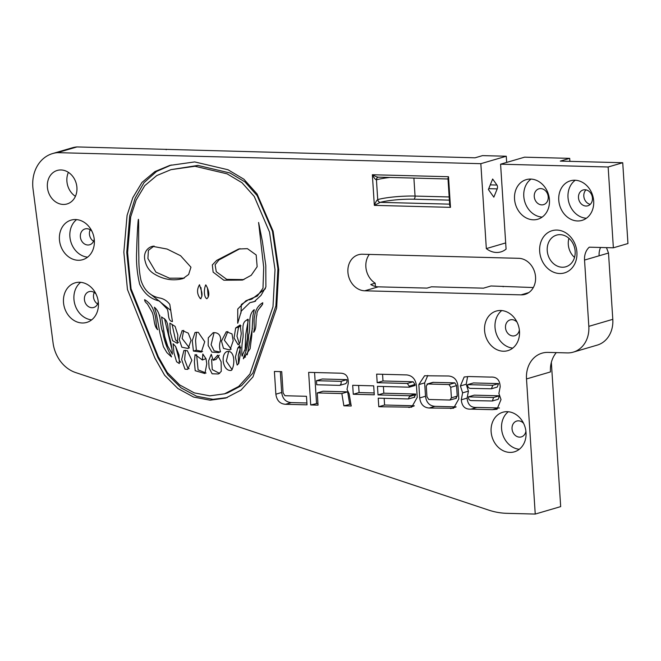 <?xml version="1.0" encoding="UTF-8"?>
<svg xmlns="http://www.w3.org/2000/svg" width="661" height="661" viewBox="0 0 661 661"><rect width="100%" height="100%" fill="white"/><g stroke="black" fill="none" stroke-linecap="round" stroke-linejoin="round"><path stroke-width="0.99" d="M179.238 339.366L181.849 347.199L188.22 348.521L191.054 340.25L188.253 333.119L182.18 330.517L179.238 339.366M183.7 330.343L182.147 338.515L189.459 347.934M184.973 369.169L187.716 369.367L191.839 360.278L187.36 350.71L183.898 350.479L181.635 359.501L184.973 369.169M185.477 350.256L184.617 359.518L187.881 368.317L189.079 368.664M176.586 361.741L179.305 363.542L179.048 355.073L175.603 346.471L173.066 343.72L173.95 352.858L176.586 361.741M175.644 346.496L179.495 360.889L180.627 362.286M172.604 340.712L177.379 343.348L177.826 335.02L175.115 326.402L169.885 323.113L170.282 331.979L172.604 340.712M172.141 324.741L175.512 339.861L178.478 342.538M205.802 284.899C204.026 287.94 203.497 296.863 206.794 298.739C210.644 295.764 208.19 288.634 205.802 284.899L205.695 284.899M200.291 298.574C201.993 297.334 202.431 294.963 201.588 291.451L199.49 284.734C196.681 289.559 196.945 294.178 200.291 298.574L201.035 298.739M153.055 246.198C146.882 247.396 142.892 253.543 145.164 261.194C146.535 267.118 149.766 271.497 154.872 274.332C163.267 279.273 171.91 280.859 180.817 279.091L182.94 278.611L188.633 274.489L190.955 267.201L180.585 255.733L167.084 249.048L152.551 246.33M154.046 245.999L148.394 250.387L147.907 258.517L155.905 272.117L169.513 278.198L184.27 278.141M223.806 280.214L242.48 280.066L251.213 275.29L257.154 266.714L256.179 254.964L247.404 248.652L238.662 249.007L216.717 260.368L212.33 264.904L213.139 272.142L223.806 280.214M240.034 248.643L218.907 259.988L215.106 264.739L216.271 271.704L226.715 279.363L243.909 279.595M195.202 370.722L204.943 373.523L206.786 363.806L206.017 358.807L202.828 354.056L202.373 359.997L195.069 354.585L194.384 362.013L195.202 370.722M196.598 354.585L198.11 369.871L206.042 373.027M221.245 371.408L221.146 361.831L217.667 355.155L213.181 360.278L211.272 354.279L208.645 360.774L209.116 367.913L212.115 373.787L218.403 373.977L221.245 371.408M219.262 355.213L216.089 359.427L213.181 360.278M240.026 342.472L241.257 333.665L240.191 324.956L235.663 327.98L234.06 337.994L238.175 344.827L240.026 342.472M241.034 325.782L238.563 327.129L236.969 336.209L239.505 344.199M238.761 363.36L240.265 354.486L239.836 345.463L237.77 348.091L235.407 357.056L237.167 365.07L238.761 363.36M233.201 340.77L232.003 333.912L226.335 331.665L221.46 341.043L223.468 348.372L230.003 350.016L233.201 340.77M227.847 331.492L224.368 340.192L231.168 349.157M231.309 370.375C235.159 366.227 235.283 348.925 226.516 351.735C220.278 355.18 223.112 371.821 231.309 370.375L230.896 370.532M227.062 351.52L226.516 351.735M157.615 329.665C155.434 324.997 156.674 318.709 154.418 313.157C152.84 307.068 149.593 302.573 144.652 299.664C144.544 300.945 145.445 302.35 147.353 303.886L152.047 312C154.649 317.586 153.426 325.609 157.615 329.665L157.756 329.657M253.642 332.169C257.319 328.319 255.055 320.197 256.939 314.735C256.377 309.315 262.946 306.291 262.756 302.738C258.187 305.399 255.501 309.745 254.716 315.776C253.163 321.221 255.22 327.592 253.642 332.169L253.956 332.111M138.389 219.361C138.901 218.246 138.422 242.694 138.868 257.575C138.736 265.548 139.438 273.117 140.967 280.272C144.048 290.055 150.105 295.93 159.111 297.888C163.441 298.574 167.002 300.747 169.811 304.39L172.447 321.543C167.291 321.048 169.125 312.661 167.175 308.984L159.408 301.028C150.667 299.078 144.081 293.476 139.669 284.205C137.05 273.2 136.05 262.136 136.67 251.006C136.844 239.1 137.959 220.295 138.389 219.361L138.413 219.328M237.712 323.246L241.339 311.017L249.825 302.713L254.32 301.614L260.996 295.393L265.887 286.948L265.796 265.458L262.376 241.29L258.6 222.46L263.698 267.341L262.987 288.254L257.286 296.078L245.884 300.805L237.762 309.009L237.712 323.246M249.825 302.713L255.576 301.176M556.884 230.069A21.995 18.359 73.7 0 1 576.913 252.279A21.995 18.359 73.7 0 1 559.693 273.522A21.995 18.359 73.7 0 1 539.673 251.312A21.995 18.359 73.7 0 1 556.884 230.069M562.247 267.234A16.492 13.774 -106.3 0 0 565.833 266.78A16.492 13.774 -106.3 0 0 574.905 249.18A16.492 13.774 -106.3 0 0 560.14 234.655A16.492 13.774 -106.3 0 0 556.562 235.118A16.492 13.774 -106.3 0 0 547.49 252.717A16.492 13.774 -106.3 0 0 562.247 267.234M509.887 452.405A20.623 17.211 -106.3 0 0 514.365 451.835A20.623 17.211 -106.3 0 0 525.702 429.832A20.623 17.211 -106.3 0 0 507.251 411.679A20.623 17.211 -106.3 0 0 502.773 412.257A20.623 17.211 -106.3 0 0 491.437 434.252A20.623 17.211 -106.3 0 0 509.887 452.405M503.343 351.231A20.623 17.211 -106.3 0 0 507.822 350.652A20.623 17.211 -106.3 0 0 519.166 328.657A20.623 17.211 -106.3 0 0 500.708 310.496A20.623 17.211 -106.3 0 0 496.237 311.075A20.623 17.211 -106.3 0 0 484.893 333.078A20.623 17.211 -106.3 0 0 503.343 351.231M519.364 330.037A8.246 6.883 73.7 0 1 514.795 335.722A8.246 6.883 73.7 0 1 513.002 335.953A8.246 6.883 73.7 0 1 505.624 328.691A8.246 6.883 73.7 0 1 510.16 319.891A8.246 6.883 73.7 0 1 511.953 319.66A8.246 6.883 73.7 0 1 517.076 322.213M525.908 431.212A8.246 6.883 73.7 0 1 521.339 436.896A8.246 6.883 73.7 0 1 519.546 437.128A8.246 6.883 73.7 0 1 512.168 429.865A8.246 6.883 73.7 0 1 516.704 421.065A8.246 6.883 73.7 0 1 518.488 420.834A8.246 6.883 73.7 0 1 523.619 423.387M541.772 204.877A8.246 6.883 -106.3 0 0 543.557 204.646A8.246 6.883 -106.3 0 0 548.093 195.846A8.246 6.883 -106.3 0 0 540.715 188.583A8.246 6.883 -106.3 0 0 538.922 188.815A8.246 6.883 -106.3 0 0 534.385 197.614A8.246 6.883 -106.3 0 0 541.772 204.877M533.311 219.807A20.623 17.211 -106.3 0 0 537.79 219.229A20.623 17.211 -106.3 0 0 549.126 197.234A20.623 17.211 -106.3 0 0 530.676 179.073A20.623 17.211 -106.3 0 0 526.197 179.652A20.623 17.211 -106.3 0 0 514.861 201.655A20.623 17.211 -106.3 0 0 533.311 219.807M577.532 220.956A20.623 17.211 -106.3 0 0 582.01 220.386A20.623 17.211 -106.3 0 0 593.355 198.383A20.623 17.211 -106.3 0 0 574.896 180.23A20.623 17.211 -106.3 0 0 570.426 180.808A20.623 17.211 -106.3 0 0 559.082 202.803A20.623 17.211 -106.3 0 0 577.532 220.956M82.253 322.989A20.623 17.211 -106.3 0 0 86.731 322.411A20.623 17.211 -106.3 0 0 98.076 300.416A20.623 17.211 -106.3 0 0 79.626 282.255A20.623 17.211 -106.3 0 0 75.147 282.834A20.623 17.211 -106.3 0 0 63.803 304.837A20.623 17.211 -106.3 0 0 82.253 322.989M78.205 260.277A20.623 17.211 -106.3 0 0 82.675 259.699A20.623 17.211 -106.3 0 0 94.019 237.696A20.623 17.211 -106.3 0 0 75.569 219.543A20.623 17.211 -106.3 0 0 71.091 220.121A20.623 17.211 -106.3 0 0 59.746 242.116A20.623 17.211 -106.3 0 0 78.205 260.277M584.935 189.74A8.246 6.883 73.7 0 1 592.322 197.003A8.246 6.883 73.7 0 1 587.786 205.802A8.246 6.883 73.7 0 1 585.993 206.034A8.246 6.883 73.7 0 1 578.615 198.771A8.246 6.883 73.7 0 1 583.151 189.971A8.246 6.883 73.7 0 1 584.935 189.74M76.924 187.592A17.459 14.575 -106.3 0 0 57.243 170.447A17.459 14.575 -106.3 0 0 47.369 186.823A17.459 14.575 -106.3 0 0 67.05 203.96A17.459 14.575 -106.3 0 0 76.924 187.592M75.42 196.342A17.459 14.575 73.7 0 1 66.893 181.106A17.459 14.575 73.7 0 1 68.397 172.347M91.937 231.259A8.246 6.883 -106.3 0 0 86.806 228.706A8.246 6.883 -106.3 0 0 85.013 228.937A8.246 6.883 -106.3 0 0 80.477 237.737A8.246 6.883 -106.3 0 0 87.863 245A8.246 6.883 -106.3 0 0 89.648 244.768A8.246 6.883 -106.3 0 0 94.226 239.075M95.985 293.971A8.246 6.883 -106.3 0 0 90.863 291.418A8.246 6.883 -106.3 0 0 89.07 291.65A8.246 6.883 -106.3 0 0 84.534 300.449A8.246 6.883 -106.3 0 0 91.912 307.712A8.246 6.883 -106.3 0 0 93.705 307.481A8.246 6.883 -106.3 0 0 98.274 301.796M574.525 257.426A16.492 13.774 73.7 0 1 568.931 238.299M500.584 164.192L524.553 157.178L569.699 158.351L560.313 161.102L622.728 162.73L608.145 166.993L500.584 164.192L506.078 249.106A20.392 17.021 -106.3 0 1 500.864 251.899A20.392 17.021 -106.3 0 1 486.331 248.594L480.836 163.68L57.433 152.65A35.074 29.282 -106.3 0 0 52.632 153.55A35.074 29.282 -106.3 0 0 33.05 189.087L53.078 343.009A32.992 27.539 -106.3 0 0 75.544 372.523L488.545 510.061A82.476 68.851 -106.3 0 0 506.855 513.324L535.236 514.068L526.503 378.943A27.489 22.953 73.7 0 1 542.053 353.164A27.489 22.953 73.7 0 1 548.019 352.396L567.303 352.9A27.489 22.953 -106.3 0 0 573.277 352.131A27.489 22.953 -106.3 0 0 588.827 326.352L584.539 260.062A16.492 13.774 73.7 0 1 589.273 247.181L613.367 247.809L608.145 166.993M569.898 161.35L569.699 158.351M573.277 352.131L597.247 345.108A27.489 22.953 73.7 0 0 612.797 319.329L608.508 253.047L606.467 247.627M556.289 352.61A27.489 22.953 -106.3 0 0 550.473 371.928L526.503 378.943M369.325 254.419A18.508 15.451 73.7 0 0 375.192 283.189L370.763 284.486A18.508 15.451 -106.3 0 0 378.282 286.841L427.039 288.105L431.468 286.808L483.48 288.163L490.958 285.973L533.32 287.543M518.703 258.311L362.393 254.237A18.508 15.451 73.7 0 0 358.378 254.758A18.508 15.451 73.7 0 0 348.198 274.505A18.508 15.451 73.7 0 0 364.756 290.799L521.066 294.864A18.508 15.451 -106.3 0 0 525.082 294.352A18.508 15.451 -106.3 0 0 535.261 274.604A18.508 15.451 -106.3 0 0 518.703 258.311M52.632 153.55L72.156 147.833A35.074 29.282 73.7 0 1 76.965 146.932L475.044 157.805L482.53 155.616L506.268 156.236L480.836 163.68M76.965 146.932L57.433 152.65M97.613 303.986A8.246 6.883 73.7 0 1 94.242 292.484M93.556 241.273A8.246 6.883 73.7 0 1 90.185 229.772M194.698 161.92L169.819 165.415L154.93 171.571L141.999 182.403L132.811 197.697L127.077 215.395L123.838 252.188L127.449 289.477L154.905 358.138L164.63 375.274L177.933 388.561L193.632 397.071L210.107 400.194L225.765 398.054L241.001 390.106L252.973 376.877L276.637 308.109L278.735 269.638L273.092 231.185L257.046 193.913L243.884 179.214L228.02 169.753L194.698 161.92M373.696 385.85L374.275 394.807L353.271 394.262L352.693 385.297L373.696 385.85M408.349 398.947L409.803 395.732L378.018 394.906L377.464 386.355L409.25 387.181L409.184 386.156L407.316 383.471L377.191 382.686L376.638 374.134L406.763 374.919C412.299 375.613 415.538 379.166 416.463 385.586L417.231 397.385L411.671 407.176L378.778 406.722L378.224 398.162L408.349 398.947L414.811 397.178M448.513 376.002C454.157 376.473 457.321 380.001 458.007 386.578L458.8 398.955L453.553 408.242L429.196 408.027C423.709 407.606 420.545 404.243 419.702 397.939L418.843 384.595L424.577 375.754L448.513 376.002M501.013 399.575L497.031 409.25L492.478 409.68L471.136 409.126C465.187 409.539 461.907 406.441 461.295 399.814L462.617 392.857L460.403 385.941L464.179 376.977L469.103 376.539L490.47 377.092C496.651 376.638 499.89 379.877 500.187 386.801L498.89 393.444L501.013 399.575M318.048 405.135L310.72 404.945L308.646 372.358L340.531 373.192C346.133 373.341 348.694 376.844 348.207 383.694L346.992 389.337L349.124 393.799L351.231 406.003L343.877 405.813L341.844 393.559L317.255 392.915L318.048 405.135M283.106 392.965L284.941 395.732L306.464 396.294L307.018 404.846L285.535 404.292C279.983 403.904 276.761 400.533 275.868 394.187L274.398 371.465L281.726 371.656L283.106 392.965M586.01 189.864A8.246 6.883 -106.3 0 0 584.192 198.259A8.246 6.883 -106.3 0 0 590.248 204.348M613.367 247.809L627.95 243.537L622.728 162.73M600.56 247.478A16.492 13.774 -106.3 0 0 599.114 255.79L584.539 260.062M551.348 362.393L560.677 506.615L535.236 514.068M76.61 219.609A20.623 17.211 -106.3 0 0 70.81 241.686A20.623 17.211 -106.3 0 0 87.607 257.154M80.667 282.321A20.623 17.211 -106.3 0 0 74.867 304.399A20.623 17.211 -106.3 0 0 91.664 319.866M575.277 180.238A20.623 17.211 -106.3 0 0 568.947 202.72A20.623 17.211 -106.3 0 0 586.406 218.237M503.112 286.287L503.145 286.758M506.673 162.416L506.268 156.236M608.508 253.047L599.114 255.79M531.056 179.09A20.623 17.211 -106.3 0 0 524.727 201.572A20.623 17.211 -106.3 0 0 542.185 217.089M492.66 179.015L496.948 185.047A2.751 1.462 -88.5 0 1 497.196 188.889L493.833 197.16L488.388 189.509L492.66 179.015M499.41 407.986L476.945 407.424C470.996 407.837 467.715 404.739 467.112 398.112L461.295 399.814M467.112 398.112L468.426 391.155L462.617 392.857M468.426 391.155L466.212 384.239L460.403 385.941M466.212 384.239L467.624 376.539M492.404 400.987L498.212 399.285L499.377 395.807L474.234 395.154L468.426 396.856C468.409 399.178 469.343 400.417 471.219 400.583L492.404 400.987L493.56 397.509L468.426 396.856M491.437 388.775L497.246 387.073L498.584 383.587L473.45 382.934L467.633 384.636C467.567 386.966 468.5 388.214 470.434 388.371L491.437 388.775L492.776 385.289L467.633 384.636M498.584 383.587L492.776 385.289M499.377 395.807L493.56 397.509M455.966 407.027L450.62 408.589M456.14 406.879L435.004 406.333L429.196 408.027M435.004 406.333C429.518 405.904 426.353 402.541 425.51 396.236L419.702 397.939M425.51 396.236L424.651 382.893L418.843 384.595M424.651 382.893L427.774 375.465M455.735 398.327L457.222 396.113L456.544 385.594L454.809 382.851L432.831 382.372L427.023 384.074L427.791 384L426.254 386.049L426.948 396.74L428.758 399.484L449.918 400.029L456.404 398.261M457.222 396.113L451.413 397.815L450.728 387.296L448.993 384.553L427.791 384L433.599 382.298M456.544 385.594L450.728 387.296M449.918 400.029L451.413 397.815M454.809 382.851L448.993 384.553M414.034 406.003L408.903 407.507M414.298 405.788L384.586 405.019L378.778 406.722M384.586 405.019L384.157 398.319M414.158 397.244L415.653 394.724L409.845 396.426M415.653 394.724L415.612 394.03L409.803 395.732M415.612 394.03L383.826 393.204L378.018 394.906M383.826 393.204L383.397 386.503M409.184 386.156L414.992 384.454L415.058 385.479L409.25 387.181M414.992 384.454L413.125 381.769L407.316 383.471M413.125 381.769L383 380.984L377.191 382.686M383 380.984L382.57 374.283M374.151 392.956L359.08 392.56L353.271 394.262M359.08 392.56L358.626 385.454M317.933 403.284L310.72 404.945M316.528 403.243L314.578 372.515M350.908 404.135L343.877 405.813M349.686 404.111L347.653 391.857L341.844 393.559M347.653 391.857L323.072 391.213L317.255 392.915M345.472 383.669C346.761 382.983 347.223 381.645 346.868 379.637L322.279 378.993L316.47 380.695L316.735 384.768L339.663 385.371L345.877 383.611M346.868 379.637L341.051 381.339L316.47 380.695M339.663 385.371C340.952 384.685 341.415 383.347 341.051 381.339M306.902 402.995L291.344 402.59L285.535 404.292M291.344 402.59C285.792 402.202 282.577 398.831 281.677 392.485L275.868 394.187M281.677 392.485L280.33 371.622M375.192 283.189L375.398 286.453M166.167 149.758L166.134 149.262M505.673 242.926L486.331 248.594M449.381 200.134L413.786 199.209A24.746 3.528 -3.7 0 0 380.273 202.349L374.341 205.364C375.588 202.175 376.712 200.25 377.72 199.589L377.828 199.556A27.489 3.925 176.3 0 1 415.058 196.069L449.174 196.953M378.109 177.206A2.751 2.239 -105.4 0 0 378.092 177.214A2.751 2.239 -105.4 0 0 376.547 179.784L376.44 179.809C375.382 179.635 374.019 177.941 372.358 174.735C375.291 176.38 377.365 177.189 378.596 177.156L448.009 178.991M501.757 310.563A20.623 17.211 -106.3 0 0 495.957 332.64A20.623 17.211 -106.3 0 0 512.746 348.107M508.301 411.737A20.623 17.211 -106.3 0 0 502.5 433.823A20.623 17.211 -106.3 0 0 519.29 449.282M171.282 165.002L156.574 171.455L143.999 182.676L135.166 198.143L129.696 215.833L126.763 252.419L130.539 289.51L157.971 357.725L167.754 374.696L181.007 387.842L196.639 396.253L213.016 399.343L210.107 400.194M194.978 166.266L170.984 169.646L156.773 175.553L144.792 185.617L136.158 200.002L130.688 216.907L127.581 252.56L131.068 288.832L158.276 356.684L167.225 372.457L179.701 384.95L194.268 392.874L209.826 395.848L224.55 393.824L238.687 386.445L249.924 374.027L272.993 306.737L275.017 269.597L269.539 232.11L254.262 196.482L242.025 182.742L227.111 173.843L194.978 166.266L197.887 165.415L170.984 169.646M224.55 393.824L227.45 392.973L241.595 385.594L252.833 373.176L275.901 305.886L277.917 268.746L272.448 231.259L257.162 195.631L244.934 181.891L230.011 172.992L197.887 165.415M213.016 399.343L227.202 397.608M193.417 351.065L201.332 352.115L204.728 341.712L198.259 332.276L195.045 332.483L192.277 340.613L193.417 351.065L196.325 350.214L202.588 351.561M213.197 332.665L208.281 337.812L208.19 345.563L211.925 352.106L218.642 352.602L220.493 351.776C219.188 347.653 219.254 343.77 220.675 340.126C220.658 334.904 218.163 332.417 213.197 332.665M154.368 307.216L156.269 313.397L160.003 333.532L163.424 346.736L166.927 352.652L171.53 356.932L171.067 355.725C167.018 348.512 164.3 340.82 162.92 332.648C159.334 324.138 161.904 313.554 154.368 307.216M253.989 309.811C247.247 315.776 251.197 326.534 248.71 334.887C248.379 343.009 246.652 350.586 243.521 357.609L243.388 358.791L250.114 348.727L251.767 335.648L252.915 315.677L254.311 309.72M246.743 320.147C240.786 322.7 243.76 332.037 242.967 337.821C241.876 343.613 241.554 349.686 242 356.031L245.685 347.983L247.412 338.705L247.933 319.18L246.396 320.23M172.389 354.222C172.017 347.876 170.91 341.77 169.059 335.895C167.506 330.046 169.29 320.841 162.978 317.966L161.565 316.933L164.746 336.697L167.679 346.05L172.389 354.222M159.698 315.19L159.888 316.437M162.507 330.69L163.003 333.177M163.655 336.788L167.126 347.546M253.031 314.95L252.684 319.346M252.386 328.236L247.214 354.841M245.528 357.023L243.521 357.609M248.305 319.858L245.727 334.664L245.074 350.289M242.628 355.849L242 356.031M164.49 318.668L171.447 347.397M265.383 288.75L251.849 299.086L248.949 299.937M247.611 300.317L241.356 304.457L240.935 313.19M170.811 310.422L150.32 294.005M262.624 304.275L259.856 307.605M228.673 351.396L226.326 361.137L232.127 369.747M237.77 348.091L240.67 347.24L238.34 355.321L238.505 363.831M211.586 359.287L212.264 369.615L219.692 373.448M214.081 332.648L211.107 344.778L214.131 350.851L220.022 352.04M196.59 332.219L195.565 340.555L196.325 350.214M205.959 358.642L202.373 359.997M200.952 287.568L201.853 296.442M207.471 288.08L208.223 297.062M447.968 178.33L448.505 176.718L450.48 207.347L449.728 205.488L447.968 178.33M449.637 204.15L380.273 202.349A2.751 2.239 74.6 0 1 377.828 199.556M380.224 202.357A2.751 2.239 71.5 0 1 377.72 199.589L376.44 179.809A2.751 2.256 -102.5 0 1 378.133 177.198L378.323 177.181M238.563 327.129L235.663 327.98M450.48 207.347L374.341 205.364L372.358 174.735L448.505 176.718M378.282 286.841L364.756 290.799M528.742 292.616L521.066 294.864M612.797 319.329L588.827 326.352M490.28 184.873L496.948 185.047M497.196 188.889L488.735 188.666M413.902 178.106L415.058 196.069A2.751 1.462 91.5 0 1 413.786 199.209M498.287 407.977L492.478 409.68M476.945 407.424L471.136 409.126M389.701 177.47A27.489 3.925 -3.7 0 0 376.547 179.784M248.272 319.684L247.04 320.048M248.288 319.734L246.859 320.147"/></g></svg>
